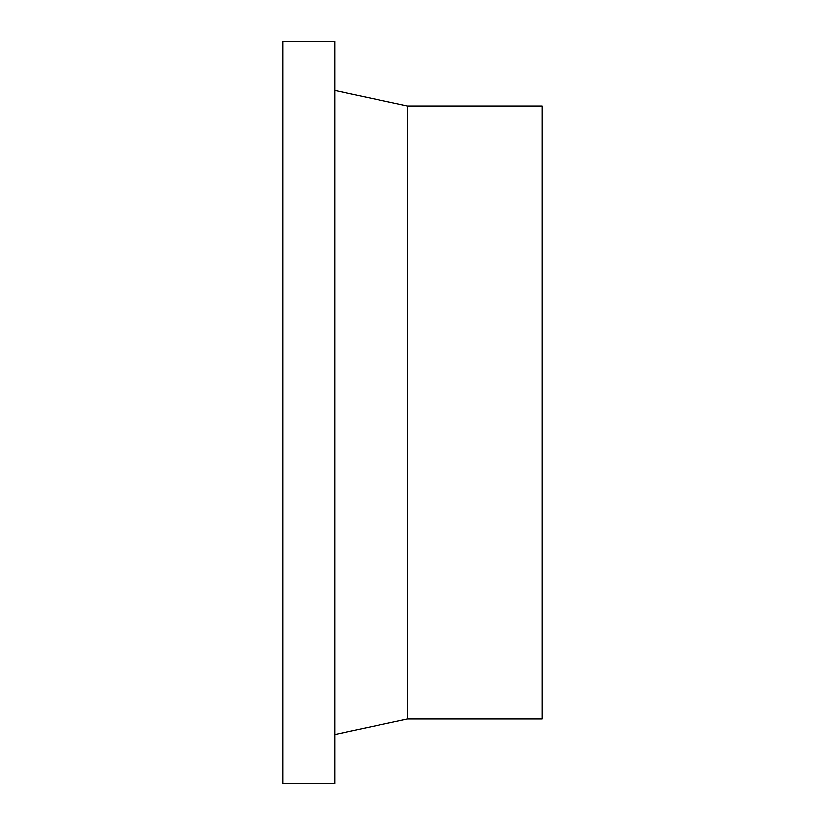 <?xml version="1.0" encoding="UTF-8"?>
<svg xmlns="http://www.w3.org/2000/svg" width="825" height="825" viewBox="0 0 825 825"><rect width="100%" height="100%" fill="white"/><g stroke="black" fill="none" stroke-linecap="round" stroke-linejoin="round"><path stroke-width="1.24" d="M334.795 412.5L334.795 41.25L282.996 41.25L282.996 783.75L334.795 783.75L334.795 412.5M407.323 106.002L542.004 106.002L542.004 718.998L407.323 718.998L407.323 106.002L334.795 90.461M407.323 718.998L334.795 734.539"/></g></svg>
